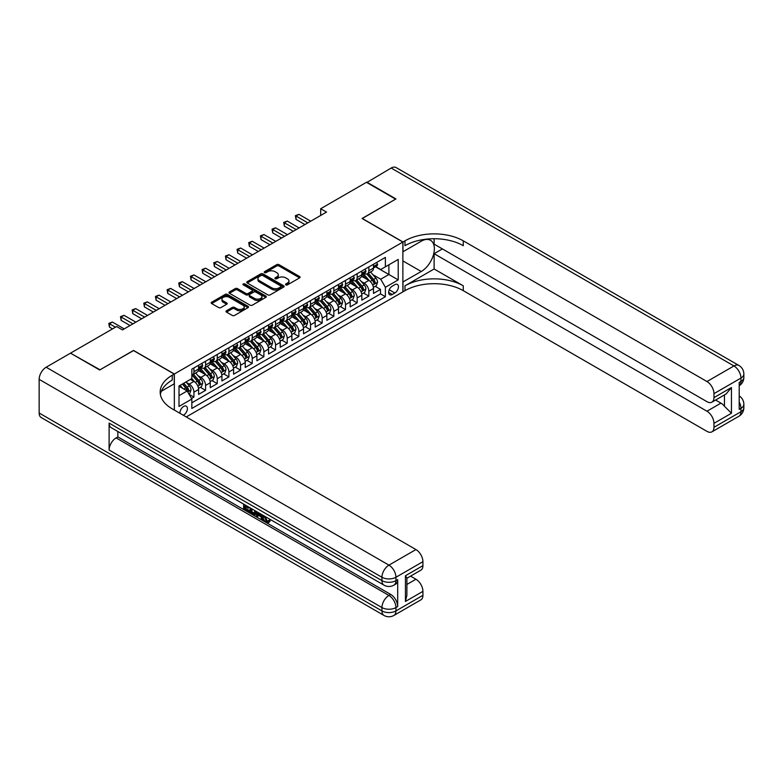 <?xml version="1.0" encoding="UTF-8"?>
<svg xmlns="http://www.w3.org/2000/svg" width="783" height="783" viewBox="0 0 783 783"><rect width="100%" height="100%" fill="white"/><g stroke="black" fill="none" stroke-linecap="round" stroke-linejoin="round"><path stroke-width="1.17" d="M285.844 284.885A1.135 0.656 0 0 0 287.449 284.885L299.605 277.867A1.615 0.93 0 0 0 300.085 277.211A1.615 0.93 0 0 0 299.605 276.546L279.002 264.654A1.615 0.93 0 0 0 276.722 264.654L264.556 271.672A1.135 0.656 0 0 0 266.161 272.601L267.737 271.691A5.178 2.995 0 0 1 275.058 271.691L276.771 272.68A5.178 2.995 0 0 1 278.288 274.794A5.178 2.995 0 0 1 276.771 276.908L275.205 277.818A1.135 0.656 0 0 0 276.8 278.748L278.376 277.838A5.178 2.995 0 0 1 285.707 277.838L287.42 278.826A5.178 2.995 0 0 1 288.937 280.94A5.178 2.995 0 0 1 287.42 283.055L285.844 283.965A1.135 0.656 0 0 0 285.844 284.885L285.844 283.965M183.31 415.254A5.275 3.044 120 0 0 183.672 415.059A5.275 3.044 120 0 0 187.117 410.409A5.275 3.044 120 0 0 186.315 406.181A5.275 3.044 120 0 0 183.672 406.446A5.275 3.044 120 0 0 179.963 413.316M226.473 310.773A1.615 0.93 0 0 0 226.003 311.438A1.615 0.93 0 0 0 226.473 312.094L232.257 315.432A1.615 0.93 0 0 0 234.548 315.432L248.045 307.631A1.615 0.93 0 0 0 248.524 306.975A1.615 0.93 0 0 0 248.045 306.31L227.452 294.418A1.615 0.93 0 0 0 225.161 294.418L211.655 302.218A1.615 0.93 0 0 0 211.185 302.874A1.615 0.93 0 0 0 211.655 303.54L218.633 307.572A1.615 0.93 0 0 0 220.923 307.572L226.708 304.235A1.615 0.93 0 0 0 227.178 303.569A1.615 0.93 0 0 0 226.708 302.913L223.243 300.917A4.326 2.496 0 0 1 221.971 299.145A4.326 2.496 0 0 1 224.643 296.835A4.326 2.496 0 0 1 229.36 297.374L242.926 305.204A4.326 2.496 0 0 1 244.198 306.975A4.326 2.496 0 0 1 241.526 309.285A4.326 2.496 0 0 1 236.809 308.747L234.548 307.435A1.615 0.93 0 0 0 232.257 307.435L226.473 310.773L226.473 312.094M133.541 350.569L100.018 369.791L70.862 353.368M133.541 350.432L174.345 374L402.873 242.055L402.873 291.873L186.237 416.947M70.862 352.957L116.628 326.54L122.461 329.907L326.501 212.095L320.678 208.738L366.444 182.312L395.591 199.136L362.069 218.496L402.873 242.055M267.845 294.888A1.615 0.93 0 0 0 270.135 294.888L283.642 287.087A1.615 0.93 0 0 0 284.112 286.421A1.615 0.93 0 0 0 283.642 285.766L263.039 273.874A1.615 0.93 0 0 0 260.749 273.874L247.252 281.665A1.615 0.93 0 0 0 246.772 282.33A1.615 0.93 0 0 0 247.252 282.986L267.845 294.888M243.748 285.129A1.135 0.656 0 0 1 244.903 285.296L244.903 283.945L265.848 296.043A1.615 0.93 0 0 1 266.318 296.698A1.615 0.93 0 0 1 265.848 297.364L252.341 305.155A1.615 0.93 0 0 1 250.051 305.155L229.448 293.263L235.233 289.955L235.233 288.604L229.448 291.942A1.615 0.93 0 0 0 228.979 292.607A1.615 0.93 0 0 0 229.448 293.263L229.448 291.942M235.233 289.955A1.615 0.93 0 0 1 237.523 289.955L237.523 288.604A1.615 0.93 0 0 0 235.233 288.604M237.523 288.604L245.872 293.429A1.615 0.93 0 0 0 248.162 293.429L251.999 291.217A1.615 0.93 0 0 0 252.469 290.552A1.615 0.93 0 0 0 251.999 289.896L243.298 284.875A1.135 0.656 0 0 1 244.903 283.945M191.512 398.488L193.93 397.089L189.094 394.289M186.344 382.407L189.271 384.091A6.597 3.807 60 0 1 193.93 392.175L198.598 389.484L198.598 394.397L205.596 390.355L200.291 387.291M198.001 375.674L200.928 377.367A6.597 3.807 60 0 1 205.596 385.442L210.255 382.75L210.255 387.663L217.253 383.621L211.948 380.558M209.658 368.94L212.584 370.633A6.597 3.807 60 0 1 217.253 378.708L221.922 376.016L221.922 380.93L228.91 376.897L223.605 373.834M221.325 362.206L224.251 363.899A6.597 3.807 60 0 1 228.91 371.974L233.579 369.282L233.579 374.196L240.577 370.163L235.272 367.1M232.982 355.482L235.908 357.165A6.597 3.807 60 0 1 240.577 365.25L245.236 362.558L245.236 367.472L252.234 363.429L246.929 360.366M244.639 348.748L247.565 350.441A6.597 3.807 60 0 1 252.234 358.516L256.893 355.825L256.893 360.738L263.891 356.696L258.586 353.632M256.305 342.014L259.232 343.708A6.597 3.807 60 0 1 263.891 351.782L268.559 349.091L268.559 354.004L275.547 349.962L270.243 346.898M267.962 335.281L270.889 336.974A6.597 3.807 60 0 1 275.547 345.049L280.216 342.357L280.216 347.27L287.214 343.238L281.909 340.174M279.619 328.547L282.546 330.24A6.597 3.807 60 0 1 287.214 338.315L291.873 335.623L291.873 340.536L298.871 336.504L293.566 333.441M291.276 321.823L294.212 323.506A6.597 3.807 60 0 1 298.871 331.591L303.54 328.899L303.54 333.812L310.528 329.77L305.223 326.707M302.943 315.089L305.869 316.782A6.597 3.807 60 0 1 310.528 324.857L315.197 322.165L315.197 327.079L322.195 323.036L316.89 319.973M314.6 308.355L317.526 310.048A6.597 3.807 60 0 1 322.195 318.123L326.854 315.432L326.854 320.345L333.852 316.303L328.547 313.239M326.257 301.621L329.183 303.315A6.597 3.807 60 0 1 333.852 311.389L338.51 308.698L338.51 313.611L345.509 309.579L340.204 306.515M337.923 294.897L340.85 296.581A6.597 3.807 60 0 1 345.509 304.665L350.177 301.964L350.177 306.887L357.175 302.845L351.861 299.781M349.58 288.164L352.507 289.847A6.597 3.807 60 0 1 357.175 297.931L361.834 295.24L361.834 300.153L368.832 296.111L368.832 291.198A6.597 3.807 -120 0 0 364.164 283.123L361.237 281.43M363.527 293.048L368.832 296.111M198.598 389.484A6.597 3.807 -120 0 0 193.93 381.399L190.435 379.383M210.255 382.75A6.597 3.807 -120 0 0 205.596 374.675L198.383 370.506M221.922 376.016A6.597 3.807 -120 0 0 217.253 367.941L210.04 363.772M233.579 369.282A6.597 3.807 -120 0 0 228.91 361.208L221.706 357.048M245.236 362.558A6.597 3.807 -120 0 0 240.577 354.474L233.363 350.314M256.893 355.825A6.597 3.807 -120 0 0 252.234 347.74L245.02 343.58M268.559 349.091A6.597 3.807 -120 0 0 263.891 341.016L256.677 336.847M280.216 342.357A6.597 3.807 -120 0 0 275.547 334.282L268.344 330.113M291.873 335.623A6.597 3.807 -120 0 0 287.214 327.548L280.001 323.389M303.54 328.899A6.597 3.807 -120 0 0 298.871 320.815L291.658 316.655M315.197 322.165A6.597 3.807 -120 0 0 310.528 314.081L303.324 309.921M326.854 315.432A6.597 3.807 -120 0 0 322.195 307.357L314.981 303.187M338.51 308.698A6.597 3.807 -120 0 0 333.852 300.623L326.638 296.463M350.177 301.964A6.597 3.807 -120 0 0 345.509 293.889L338.295 289.73M361.834 295.24A6.597 3.807 -120 0 0 357.175 287.155L349.962 282.996M394.828 284.669L392.263 286.147A5.109 2.956 120 0 0 388.926 290.65A5.109 2.956 120 0 0 389.709 294.751A5.109 2.956 120 0 0 392.263 294.496L394.828 293.018A5.109 2.956 120 0 0 398.175 288.506A5.109 2.956 120 0 0 397.392 284.415A5.109 2.956 120 0 0 394.828 284.669M174.345 410.077L174.345 374M179.013 395.669L187.166 390.962L191.835 399.036L191.835 408.462L385.383 296.718L385.383 287.292L380.724 279.218L372.894 274.696M191.835 399.036L179.013 406.446L179.013 385.98L191.835 378.571L191.835 369.155L385.383 257.401L385.383 266.827L398.214 259.427L398.214 279.893L385.383 287.292M200.869 367.638L200.928 367.667A6.597 3.807 60 0 0 204.226 368L208.895 365.299A6.597 3.807 -120 0 0 210.255 362.284L210.255 358.516M212.526 360.904L212.584 360.934A6.597 3.807 60 0 0 215.883 361.266L220.552 358.575A6.597 3.807 -120 0 0 221.922 355.551L221.922 351.782M224.192 354.17L224.251 354.21A6.597 3.807 60 0 0 227.55 354.533L232.208 351.841A6.597 3.807 -120 0 0 233.579 348.817L233.579 345.049M235.849 347.437L235.908 347.476A6.597 3.807 60 0 0 239.207 347.799L243.875 345.107A6.597 3.807 -120 0 0 245.236 342.093L245.236 338.315M247.506 340.703L247.565 340.742A6.597 3.807 60 0 0 250.863 341.065L255.532 338.373A6.597 3.807 -120 0 0 256.893 335.359L256.893 331.591M259.163 333.979L259.232 334.008A6.597 3.807 60 0 0 262.53 334.341L267.189 331.649A6.597 3.807 -120 0 0 268.559 328.625L268.559 324.857M270.83 327.245L270.889 327.284A6.597 3.807 60 0 0 274.187 327.607L278.846 324.916A6.597 3.807 -120 0 0 280.216 321.891L280.216 318.123M282.487 320.511L282.546 320.55A6.597 3.807 60 0 0 285.844 320.873L290.513 318.182A6.597 3.807 -120 0 0 291.873 315.158L291.873 311.389M294.144 313.777L294.212 313.817A6.597 3.807 60 0 0 297.501 314.14L302.169 311.448A6.597 3.807 -120 0 0 303.54 308.433L303.54 304.665M305.81 307.053L305.869 307.083A6.597 3.807 60 0 0 309.168 307.416L313.826 304.714A6.597 3.807 -120 0 0 315.197 301.7L315.197 297.931M317.467 300.32L317.526 300.349A6.597 3.807 60 0 0 320.824 300.682L325.493 297.99A6.597 3.807 -120 0 0 326.854 294.966L326.854 291.198M329.124 293.586L329.183 293.625A6.597 3.807 60 0 0 332.481 293.948L337.15 291.256A6.597 3.807 -120 0 0 338.51 288.232L338.51 284.464M340.781 286.852L340.85 286.891A6.597 3.807 60 0 0 344.148 287.214L348.807 284.523A6.597 3.807 -120 0 0 350.177 281.508L350.177 277.73M352.448 280.118L352.507 280.157A6.597 3.807 60 0 0 355.805 280.48L360.464 277.789A6.597 3.807 -120 0 0 361.834 274.774L361.834 271.006M191.835 402.814L380.489 293.889L380.489 289.377L373.491 293.419L373.491 288.506A6.597 3.807 -120 0 0 368.832 280.431L361.619 276.262M364.105 273.394L364.164 273.424A6.597 3.807 -120 0 0 367.462 273.756A6.597 3.807 -120 0 0 368.832 270.732L368.832 266.964M367.462 273.756L372.131 271.055A6.597 3.807 -120 0 0 373.491 268.04L373.491 264.272M193.93 367.941L193.93 371.71A6.597 3.807 60 0 1 192.569 374.724A6.597 3.807 60 0 1 191.835 374.998M192.569 374.724L197.228 372.033A6.597 3.807 -120 0 0 198.598 369.018L198.598 365.25M205.596 361.208L205.596 364.976A6.597 3.807 60 0 1 204.226 368M217.253 354.474L217.253 358.242A6.597 3.807 60 0 1 215.883 361.266M228.91 347.74L228.91 351.518A6.597 3.807 60 0 1 227.55 354.533M240.577 341.016L240.577 344.784A6.597 3.807 60 0 1 239.207 347.799M252.234 334.282L252.234 338.05A6.597 3.807 60 0 1 250.863 341.065M263.891 327.548L263.891 331.317A6.597 3.807 60 0 1 262.53 334.341M275.547 320.815L275.547 324.583A6.597 3.807 60 0 1 274.187 327.607M287.214 314.081L287.214 317.859A6.597 3.807 60 0 1 285.844 320.873M298.871 307.357L298.871 311.125A6.597 3.807 60 0 1 297.501 314.14M310.528 300.623L310.528 304.391A6.597 3.807 60 0 1 309.168 307.416M322.195 293.889L322.195 297.657A6.597 3.807 60 0 1 320.824 300.682M333.852 287.155L333.852 290.924A6.597 3.807 60 0 1 332.481 293.948M345.509 280.422L345.509 284.2A6.597 3.807 60 0 1 344.148 287.214M357.175 273.698L357.175 277.466A6.597 3.807 60 0 1 355.805 280.48M357.175 297.931L357.175 302.845M345.509 304.665L345.509 309.579M333.852 311.389L333.852 316.303M322.195 318.123L322.195 323.036M310.528 324.857L310.528 329.77M298.871 331.591L298.871 336.504M287.214 338.315L287.214 343.238M275.547 345.049L275.547 349.962M263.891 351.782L263.891 356.696M252.234 358.516L252.234 363.429M240.577 365.25L240.577 370.163M228.91 371.974L228.91 376.897M217.253 378.708L217.253 383.621M205.596 385.442L205.596 390.355M193.93 392.175L193.93 397.089M187.166 390.962L179.013 386.254M380.724 279.218L388.887 274.5L388.887 264.811L398.214 259.427M375.537 266.797L398.214 279.893M375.762 266.66L380.724 269.518L385.383 266.827M320.678 208.738L320.678 215.462M375.184 286.314L380.489 289.377M380.489 293.889L385.383 296.718M286.294 285.051L287.42 284.405A5.178 2.995 0 0 0 288.937 282.291L288.937 280.94M278.288 274.794L278.288 276.145A5.178 2.995 0 0 1 276.771 278.259L275.655 278.905M299.605 276.546L299.605 277.867L279.002 265.995A1.615 0.93 0 0 0 276.722 265.995L265.006 272.758M283.622 287.097L263.039 275.215A1.615 0.93 0 0 0 260.749 275.215L247.271 283.006M280.784 286.891A1.135 0.656 0 0 0 280.784 285.961L262.696 275.518A1.135 0.656 0 0 0 261.091 275.518L259.437 276.477A5.178 2.995 0 0 0 257.92 278.591A5.178 2.995 0 0 0 259.437 280.706L271.799 287.85A5.178 2.995 0 0 0 279.12 287.85L280.784 286.891L280.784 288.232A1.135 0.656 0 0 0 281.117 287.772L281.117 286.421M257.92 278.591L257.92 279.942A5.178 2.995 0 0 0 259.437 282.056L259.437 280.706M280.784 288.232L279.12 289.191A5.178 2.995 0 0 1 271.799 289.191L259.437 282.056M237.523 289.955L245.872 294.78A1.615 0.93 0 0 0 248.162 294.78L251.999 292.558A1.615 0.93 0 0 0 252.469 291.902L252.469 290.552M244.903 285.296L265.829 297.374M254.544 298.431A4.326 2.496 0 0 0 259.261 298.979A4.326 2.496 0 0 0 261.933 296.669A4.326 2.496 0 0 0 260.67 294.897L255.884 292.137A1.615 0.93 0 0 0 253.604 292.137L249.767 294.359A1.615 0.93 0 0 0 249.288 295.015A1.615 0.93 0 0 0 249.767 295.68L254.544 298.431L254.544 299.781A4.326 2.496 0 0 0 259.261 300.32A4.326 2.496 0 0 0 261.933 298.01L261.933 296.669M249.288 295.015L249.288 296.365A1.615 0.93 0 0 0 249.767 297.021L249.767 295.68M254.544 299.781L249.767 297.021M244.198 306.975L244.198 308.326A4.326 2.496 0 0 1 241.526 310.626A4.326 2.496 0 0 1 236.809 310.088L234.548 308.786A1.615 0.93 0 0 0 232.257 308.786L226.493 312.104M221.971 299.145L221.971 300.496A4.326 2.496 0 0 0 223.243 302.258L223.243 300.917M226.678 304.244L223.243 302.258M248.025 307.65L227.452 295.768A1.615 0.93 0 0 0 225.161 295.768L211.674 303.55L211.655 302.218M373.393 287.351L376.408 285.609L377.572 282.242A4.365 2.525 -120 0 0 375.869 278.141L370.545 271.975M369.478 280.852L363.39 273.805M366.013 278.797L362.48 274.706A10.473 6.049 -120 0 0 362.157 274.344M366.875 273.991L372.258 280.226A4.365 2.525 60 0 1 373.814 283.24C374.47 284.121 374.94 283.847 375.214 282.428A4.365 2.525 -120 0 0 373.657 279.423L368.333 273.257M367.188 273.884L372.972 280.588A2.222 1.282 60 0 1 373.54 281.459L375.214 282.428M373.814 283.24L374.137 283.759M376.584 262.491L377.572 264.204A4.365 2.525 60 0 1 376.672 266.132L374.45 267.414A4.365 2.525 -120 0 0 375.214 266.406L375.126 266.024M307.846 222.871L296.013 216.039L298.93 214.356L310.763 221.188M373.638 267.62L373.657 267.62A4.365 2.525 -120 0 0 374.45 267.414M374.656 266.083L375.214 266.406L373.814 267.218A4.365 2.525 60 0 1 373.491 267.835M304.939 224.555L296.013 219.406L296.013 216.039L295.377 215.668L298.93 214.356M296.013 219.406L295.377 215.668M366.787 182.517L391.157 168.042L733.955 365.955A9.895 5.716 120 0 1 738.907 365.465A9.895 9.895 0 0 1 743.85 374.029A9.895 5.716 180 0 1 740.953 378.072L713.959 393.653A9.895 5.716 -120 0 0 706.961 381.536L733.955 365.955A9.895 5.716 60 0 1 740.953 378.072L740.953 381.438L739.201 382.447L739.201 409.372L740.953 408.364L740.953 411.731A9.895 5.716 60 0 1 738.907 416.262L711.913 431.844A9.895 5.716 -120 0 0 713.959 427.312L740.953 411.731A9.895 5.716 0 0 0 743.85 407.689A9.895 9.895 0 0 1 738.907 416.262M366.787 182.106L395.944 198.941L362.186 218.565M402.873 281.978L421.244 271.505A18.547 10.708 120 0 0 433.361 255.16A18.547 10.708 120 0 0 430.513 240.293A18.547 10.708 120 0 0 421.244 241.213L402.991 251.754L402.991 241.986L404.977 240.841A41.225 23.803 180 0 1 463.272 240.841L706.961 381.536M402.991 282.046L402.991 291.805L404.977 290.659A41.225 23.803 180 0 1 463.272 290.659L706.961 431.355A9.895 5.716 -120 0 0 711.913 431.844M434.125 268.98L404.977 285.815A41.225 23.803 180 0 1 463.272 285.815L434.125 268.98L434.125 253.702L442.405 248.925M434.125 238.717L434.125 244.139L706.961 401.669A9.895 5.716 -120 0 0 711.913 402.159A9.895 5.716 -120 0 0 713.959 397.627L731.449 387.526L731.449 413.248L724.451 406.25L724.451 394.916M731.449 413.248L713.959 423.339L713.959 427.312M713.959 423.339A9.895 5.716 -120 0 0 706.961 411.222L720.957 403.147A9.895 5.716 60 0 1 724.451 406.25M434.125 253.702L706.961 411.222M391.157 168.042A9.895 5.716 -60 0 1 396.11 167.552L738.907 365.465M362.186 218.428L402.991 241.986M713.959 393.653L713.959 397.627M715.574 400.035L720.957 403.147M404.977 240.841L404.977 245.696A41.225 23.803 180 0 1 463.272 245.696L463.272 240.841M711.913 402.159L726.213 393.898L731.449 387.526M265.085 516.457L267.248 520.979L268.06 521.263M264.243 516.017L266.308 521.517L267.669 521.684L269.205 520.088L270.194 520.93L268.442 522.77L266.406 522.506C264.253 521.047 263.176 519.021 263.157 516.428L263.245 515.439M258.537 515.371L257.157 517.064L256.11 516.457L257.871 512.336M262.315 514.901L263.705 519.765L262.775 520.303L261.728 519.697L260.935 516.751L257.95 515.038L257.157 517.064M245.529 506.621L245.529 508.343L249.65 510.722L249.65 511.651L248.72 512.19L243.611 509.244L243.611 504.105M249.209 507.335L248.27 508.206L244.599 506.082L244.599 508.881L245.529 508.343M109.111 423.104L381.947 580.624A9.895 5.716 120 0 0 383.993 585.155L111.157 427.635A9.895 5.716 -60 0 1 109.111 423.104L109.111 450.029A9.895 5.716 -60 0 1 116.109 437.912L117.851 436.904L390.688 594.424A9.895 5.716 60 0 1 397.686 606.541L397.686 579.616A9.895 5.716 60 0 1 395.64 584.147L393.888 585.155A9.895 5.716 -120 0 0 395.944 580.624L397.686 579.616M117.851 436.904L117.851 431.502M255.738 511.103L255.806 512.199L256.716 511.671L255.777 514.333L254.837 514.871L250.071 512.973L250.071 507.834M99.666 369.987L133.423 350.5L174.227 374.068L172.25 375.214A41.225 23.803 -0 0 0 160.172 392.038A41.225 23.803 -0 0 0 172.25 408.863L415.939 549.558A9.895 5.716 60 0 1 422.928 561.675L395.944 577.257L395.944 580.624A9.895 5.716 -0 0 1 381.947 580.624L381.947 577.257L39.15 379.354A9.895 5.716 -60 0 1 46.148 367.227L70.519 353.162L99.666 369.987M174.227 374.068L174.227 383.827L161.337 391.265M405.437 575.75L406.896 577.932L406.896 595.237L405.437 601.461L405.437 575.75L422.928 565.649L422.928 561.675M422.928 565.649A9.895 5.716 60 0 1 420.882 570.181L406.896 578.255M39.15 413.013L381.947 610.916A9.895 5.716 120 0 0 383.993 615.448L41.196 417.535A9.895 5.716 -60 0 1 39.15 413.013L39.15 379.354M410.556 576.141L415.939 579.244A9.895 5.716 60 0 1 422.928 591.361L405.437 601.461M397.686 606.541L395.944 607.559L395.944 610.916L422.928 595.334L422.928 591.361M422.928 595.334A9.895 5.716 60 0 1 420.882 599.866L393.888 615.448A9.895 5.716 -120 0 0 395.944 610.916A9.895 5.716 -0 0 1 381.947 610.916L381.947 607.559L109.111 450.029M172.25 375.214L172.25 380.058A41.225 23.803 -0 0 0 160.388 394.466M244.599 508.881L248.72 511.26L249.65 510.722M248.72 511.26L248.72 512.19M244.599 504.673L248.681 507.032M248.27 507.276L248.27 508.206M255.806 512.199L254.837 514.871M251.049 508.402L251.049 512.611L254.152 513.824L254.749 510.536M251.989 508.94L251.989 512.072L255.082 513.286M251.049 512.611L251.989 512.072M252.498 513.442L253.428 512.904M261.003 514.147L262.775 520.303M258.791 512.875L258.243 514.274L260.631 515.654L260.083 513.619M259.379 513.208L260.289 514.372M258.243 514.274L259.183 513.736M266.308 521.517L267.248 520.979M264.145 516.995L265.046 516.477M268.275 520.626L269.264 521.468L270.194 520.93M269.264 521.468L268.442 522.77M361.736 294.085L364.751 292.343L365.915 288.976A4.365 2.525 -120 0 0 364.212 284.875L358.888 278.709M357.821 287.586L351.733 280.539M354.356 285.531L350.823 281.44A10.473 6.049 -120 0 0 350.49 281.077M355.208 280.725L360.601 286.96A4.365 2.525 60 0 1 362.157 289.974C362.813 290.845 363.283 290.581 363.557 289.162A4.365 2.525 -120 0 0 362 286.147L356.666 279.981M355.531 280.617L361.315 287.322A2.222 1.282 60 0 1 361.873 288.193L363.557 289.162M362.157 289.974L362.47 290.483M350.079 300.809L353.094 299.077L354.259 295.71A4.365 2.525 -120 0 0 352.556 291.609L347.221 285.433M346.155 294.32L340.067 287.263M342.69 292.265L339.156 288.173A10.473 6.049 -120 0 0 338.833 287.811M343.551 287.449L348.934 293.694A4.365 2.525 60 0 1 350.5 296.698C351.156 297.579 351.616 297.315 351.9 295.896A4.365 2.525 -120 0 0 350.334 292.881L345.009 286.715M343.864 287.351L349.658 294.056A2.222 1.282 60 0 1 350.216 294.927L351.9 295.896M350.5 296.698L350.813 297.217M338.413 307.543L341.427 305.801L342.592 302.444A4.365 2.525 -120 0 0 340.889 298.333L335.564 292.167M334.498 301.044L328.41 293.997M331.033 298.998L327.5 294.907A10.473 6.049 -120 0 0 327.177 294.535M331.894 294.183L337.277 300.427A4.365 2.525 60 0 1 338.833 303.432C339.489 304.313 339.959 304.039 340.233 302.63A4.365 2.525 -120 0 0 338.677 299.615L333.352 293.449M332.207 294.085L338.002 300.789A2.222 1.282 60 0 1 338.559 301.661L340.233 302.63M338.833 303.432L339.156 303.951M326.756 314.277L329.77 312.534L330.935 309.168A4.365 2.525 -120 0 0 329.232 305.067L323.908 298.9M322.841 307.778L316.753 300.731M319.376 305.732L315.843 301.631A10.473 6.049 -120 0 0 315.52 301.269M320.227 300.917L325.62 307.151A4.365 2.525 60 0 1 327.177 310.166C327.832 311.047 328.302 310.773 328.576 309.354A4.365 2.525 -120 0 0 327.02 306.349L321.696 300.183M320.55 300.819L326.335 307.513A2.222 1.282 60 0 1 326.902 308.385L328.576 309.354M327.177 310.166L327.5 310.685M364.927 269.215L365.915 270.938A4.365 2.525 60 0 1 365.015 272.866L362.793 274.148A4.365 2.525 -120 0 0 363.557 273.14L363.469 272.748M296.189 229.605L284.356 222.773L287.273 221.09L299.106 227.922M361.981 274.353L362 274.353A4.365 2.525 -120 0 0 362.793 274.148M362.989 272.817L363.557 273.14L362.157 273.952A4.365 2.525 60 0 1 361.834 274.569M293.273 231.288L284.356 226.14L284.356 222.773L283.71 222.401L287.273 221.09M284.356 226.14L283.71 222.401M353.26 275.949L354.259 277.662A4.365 2.525 60 0 1 353.348 279.6L351.136 280.882A4.365 2.525 -120 0 0 351.9 279.874L351.802 279.482M284.532 236.329L272.699 229.497L275.606 227.814L287.449 234.655M350.324 281.087L350.334 281.087A4.365 2.525 -120 0 0 351.136 280.882M351.332 279.551L351.9 279.874L350.5 280.676A4.365 2.525 60 0 1 350.177 281.303M281.616 238.012L272.699 232.864L272.699 229.497L272.053 229.135L275.606 227.814M272.699 232.864L272.053 229.135M341.603 282.683L342.592 284.395A4.365 2.525 60 0 1 341.691 286.333L339.479 287.606A4.365 2.525 -120 0 0 340.233 286.607L340.145 286.216M272.866 243.063L261.033 236.231L263.949 234.548L275.782 241.379M338.657 287.811L338.677 287.811A4.365 2.525 -120 0 0 339.479 287.606M339.675 286.275L340.233 286.607L338.833 287.41A4.365 2.525 60 0 1 338.51 288.036M269.959 244.746L261.033 239.598L261.033 236.231L260.396 235.859L263.949 234.548M261.033 239.598L260.396 235.859M329.946 289.416L330.935 291.129A4.365 2.525 60 0 1 330.034 293.067L327.813 294.339A4.365 2.525 -120 0 0 328.576 293.331L328.488 292.95M261.209 249.797L249.376 242.965L252.292 241.281L264.125 248.113M327 294.545L327.02 294.545A4.365 2.525 -120 0 0 327.813 294.339M328.008 293.008L328.576 293.331L327.177 294.144A4.365 2.525 60 0 1 326.854 294.76M258.292 251.48L249.376 246.332L249.376 242.965L248.73 242.593L252.292 241.281M249.376 246.332L248.73 242.593M315.099 321.01L318.113 319.268L319.278 315.901A4.365 2.525 -120 0 0 317.575 311.8L312.251 305.634M311.184 314.512L305.086 307.465M307.719 312.456L304.176 308.365A10.473 6.049 -120 0 0 303.853 308.003M308.571 307.65L313.963 313.885A4.365 2.525 60 0 1 315.52 316.9C316.175 317.771 316.645 317.506 316.919 316.087A4.365 2.525 -120 0 0 315.363 313.083L310.029 306.907M308.884 307.543L314.678 314.247A2.222 1.282 60 0 1 315.236 315.118L316.919 316.087M315.52 316.9L315.833 317.418M318.289 296.14L319.278 297.863A4.365 2.525 60 0 1 318.368 299.791L316.156 301.073A4.365 2.525 -120 0 0 316.919 300.065L316.821 299.683M249.552 256.53L237.719 249.699L240.635 248.015L252.469 254.847M315.343 301.279L315.363 301.279A4.365 2.525 -120 0 0 316.156 301.073M316.352 299.742L316.919 300.065L315.52 300.878A4.365 2.525 60 0 1 315.197 301.494M246.635 258.214L237.719 253.066L237.719 249.699L237.073 249.327L240.635 248.015M237.719 253.066L237.073 249.327M303.442 327.744L306.447 326.002L307.611 322.635A4.365 2.525 -120 0 0 305.918 318.534L300.584 312.368M299.517 321.245L293.429 314.198M296.052 319.19L292.519 315.099A10.473 6.049 -120 0 0 292.196 314.737M296.914 314.384L302.297 320.619A4.365 2.525 60 0 1 303.853 323.624C304.518 324.505 304.978 324.24 305.253 322.821A4.365 2.525 -120 0 0 303.696 319.807L298.372 313.64M297.227 314.277L303.021 320.981A2.222 1.282 60 0 1 303.579 321.852L305.253 322.821M303.853 323.624L304.176 324.142M306.623 302.874L307.611 304.597A4.365 2.525 60 0 1 306.711 306.525L304.499 307.807A4.365 2.525 -120 0 0 305.253 306.799L305.164 306.407M237.895 263.264L226.052 256.433L228.969 254.749L240.802 261.581M303.677 308.013L303.696 308.013A4.365 2.525 -120 0 0 304.499 307.807M304.695 306.476L305.253 306.799L303.853 307.611A4.365 2.525 60 0 1 303.54 308.228M234.978 264.948L226.052 259.79L226.052 256.433L225.416 256.061L228.969 254.749M226.052 259.79L225.416 256.061M291.775 334.468L294.79 332.736L295.954 329.369A4.365 2.525 -120 0 0 294.251 325.268L288.927 319.092M287.86 327.979L281.772 320.922M284.395 325.924L280.862 321.833A10.473 6.049 -120 0 0 280.539 321.47M285.247 321.108L290.64 327.353A4.365 2.525 60 0 1 292.196 330.357C292.852 331.238 293.322 330.974 293.596 329.555A4.365 2.525 -120 0 0 292.039 326.54L286.715 320.374M285.57 321.01L291.354 327.715A2.222 1.282 60 0 1 291.922 328.586L293.596 329.555M292.196 330.357L292.519 330.876M294.966 309.608L295.954 311.321A4.365 2.525 60 0 1 295.054 313.259L292.832 314.541A4.365 2.525 -120 0 0 293.596 313.533L293.508 313.141M226.228 269.988L214.395 263.157L217.312 261.473L229.145 268.305M292.02 314.746L292.039 314.746A4.365 2.525 -120 0 0 292.832 314.541M293.038 313.21L293.596 313.533L292.196 314.335A4.365 2.525 60 0 1 291.873 314.962M223.312 271.672L214.395 266.523L214.395 263.157L213.759 262.785L217.312 261.473M214.395 266.523L213.759 262.785M280.118 341.202L283.133 339.46L284.298 336.093A4.365 2.525 -120 0 0 282.594 331.992L277.27 325.826M276.203 334.703L270.115 327.656M272.738 332.658L269.205 328.566A10.473 6.049 -120 0 0 268.872 328.194M273.59 327.842L278.983 334.087A4.365 2.525 60 0 1 280.539 337.091C281.195 337.972 281.665 337.698 281.939 336.289A4.365 2.525 -120 0 0 280.383 333.274L275.048 327.108M273.913 327.744L279.697 334.449A2.222 1.282 60 0 1 280.255 335.32L281.939 336.289M280.539 337.091L280.852 337.61M283.309 316.342L284.298 318.055A4.365 2.525 60 0 1 283.387 319.993L281.175 321.265A4.365 2.525 -120 0 0 281.939 320.267L281.841 319.875M214.571 276.722L202.738 269.89L205.655 268.207L217.488 275.039M280.363 321.47L280.383 321.47A4.365 2.525 -120 0 0 281.175 321.265M281.371 319.934L281.939 320.267L280.539 321.069A4.365 2.525 60 0 1 280.216 321.696M211.655 278.405L202.738 273.257L202.738 269.89L202.092 269.518L205.655 268.207M202.738 273.257L202.092 269.518M268.461 347.936L271.476 346.194L272.641 342.827A4.365 2.525 -120 0 0 270.938 338.726L265.603 332.56M264.537 341.437L258.449 334.39M261.072 339.382L257.538 335.29A10.473 6.049 -120 0 0 257.216 334.928M261.933 334.576L267.316 340.811A4.365 2.525 60 0 1 268.882 343.825C269.538 344.706 269.998 344.432 270.282 343.013A4.365 2.525 -120 0 0 268.716 340.008L263.391 333.842M262.246 334.468L268.04 341.173A2.222 1.282 60 0 1 268.598 342.044L270.282 343.013M268.882 343.825L269.195 344.344M271.642 323.076L272.641 324.788A4.365 2.525 60 0 1 271.73 326.726L269.518 327.999A4.365 2.525 -120 0 0 270.282 326.991L270.184 326.609M202.914 283.456L191.081 276.624L193.988 274.941L205.831 281.772M268.706 328.204L268.716 328.204A4.365 2.525 -120 0 0 269.518 327.999M269.714 326.668L270.282 326.991L268.882 327.803A4.365 2.525 60 0 1 268.559 328.42M199.998 285.139L191.081 279.991L191.081 276.624L190.435 276.252L193.988 274.941M191.081 279.991L190.435 276.252M256.795 354.67L259.809 352.927L260.974 349.561A4.365 2.525 -120 0 0 259.271 345.46L253.946 339.293M252.88 348.171L246.792 341.124M249.415 346.115L245.882 342.024A10.473 6.049 -120 0 0 245.559 341.662M250.276 341.31L255.659 347.544A4.365 2.525 60 0 1 257.216 350.559C257.871 351.43 258.341 351.166 258.615 349.747A4.365 2.525 -120 0 0 257.059 346.742L251.734 340.566M250.589 341.202L256.384 347.906A2.222 1.282 60 0 1 256.941 348.778L258.615 349.747M257.216 350.559L257.538 351.078M259.985 329.8L260.974 331.522A4.365 2.525 60 0 1 260.073 333.45L257.861 334.733A4.365 2.525 -120 0 0 258.615 333.724L258.527 333.343M191.248 290.19L179.415 283.358L182.331 281.674L194.164 288.506M257.039 334.938L257.059 334.938A4.365 2.525 -120 0 0 257.861 334.733M258.057 333.401L258.615 333.724L257.216 334.537A4.365 2.525 60 0 1 256.893 335.153M188.341 291.873L179.415 286.725L179.415 283.358L178.778 282.986L182.331 281.674M179.415 286.725L178.778 282.986M245.138 361.403L248.152 359.661L249.317 356.294A4.365 2.525 -120 0 0 247.614 352.193L242.29 346.017M241.223 354.905L235.135 347.848M237.758 352.849L234.225 348.758A10.473 6.049 -120 0 0 233.902 348.396M238.609 348.034L244.002 354.278A4.365 2.525 60 0 1 245.559 357.283C246.214 358.164 246.684 357.9 246.958 356.48A4.365 2.525 -120 0 0 245.402 353.466L240.078 347.3M238.932 347.936L244.717 354.64A2.222 1.282 60 0 1 245.285 355.511L246.958 356.48M245.559 357.283L245.882 357.802M248.328 336.533L249.317 338.256A4.365 2.525 60 0 1 248.417 340.184L246.195 341.466A4.365 2.525 -120 0 0 246.958 340.458L246.87 340.067M179.591 296.923L167.758 290.082L170.674 288.408L182.508 295.24M245.382 341.672L245.402 341.672A4.365 2.525 -120 0 0 246.195 341.466M246.391 340.135L246.958 340.458L245.559 341.261A4.365 2.525 60 0 1 245.236 341.887M176.674 298.607L167.758 293.449L167.758 290.082L167.112 289.72L170.674 288.408M167.758 293.449L167.112 289.72M233.481 368.127L236.495 366.395L237.66 363.028A4.365 2.525 -120 0 0 235.957 358.917L230.633 352.751M229.556 361.638L223.468 354.582M226.091 359.583L222.558 355.492A10.473 6.049 -120 0 0 222.235 355.13M226.953 354.768L232.345 361.012A4.365 2.525 60 0 1 233.902 364.017C234.557 364.898 235.017 364.624 235.301 363.214A4.365 2.525 -120 0 0 233.745 360.2L228.411 354.033M227.266 354.67L233.06 361.374A2.222 1.282 60 0 1 233.618 362.245L235.301 363.214M233.902 364.017L234.215 364.535M236.662 343.267L237.66 344.98A4.365 2.525 60 0 1 236.75 346.918L234.538 348.2A4.365 2.525 -120 0 0 235.301 347.192L235.203 346.8M167.934 303.647L156.101 296.816L159.008 295.132L170.851 301.964M233.726 348.396L233.745 348.396A4.365 2.525 -120 0 0 234.538 348.2M234.734 346.859L235.301 347.192L233.902 347.995A4.365 2.525 60 0 1 233.579 348.621M165.017 305.331L156.101 300.183L156.101 296.816L155.455 296.444L159.008 295.132M156.101 300.183L155.455 296.444M221.824 374.861L224.829 373.119L225.993 369.752A4.365 2.525 -120 0 0 224.3 365.651L218.966 359.485M217.899 368.362L211.811 361.315M214.434 366.317L210.901 362.226A10.473 6.049 -120 0 0 210.578 361.854M215.296 361.501L220.679 367.736A4.365 2.525 60 0 1 222.235 370.75C222.901 371.631 223.361 371.357 223.635 369.938A4.365 2.525 -120 0 0 222.078 366.933L216.754 360.767M215.609 361.403L221.403 368.108A2.222 1.282 60 0 1 221.961 368.979L223.635 369.938M222.235 370.75L222.558 371.269M225.005 350.001L225.993 351.714A4.365 2.525 60 0 1 225.093 353.652L222.881 354.924A4.365 2.525 -120 0 0 223.635 353.926L223.547 353.534M156.277 310.381L144.434 303.55L147.351 301.866L159.184 308.698M222.059 355.13L222.078 355.13A4.365 2.525 -120 0 0 222.881 354.924M223.077 353.593L223.635 353.926L222.235 354.728A4.365 2.525 60 0 1 221.922 355.355M153.36 312.065L144.434 306.916L144.434 303.55L143.798 303.178L147.351 301.866M144.434 306.916L143.798 303.178M210.157 381.595L213.172 379.853L214.336 376.486A4.365 2.525 -120 0 0 212.633 372.385L207.309 366.219M206.242 375.096L200.154 368.049M202.777 373.041L199.244 368.95A10.473 6.049 -120 0 0 198.921 368.587M203.629 368.235L209.022 374.47A4.365 2.525 60 0 1 210.578 377.484C211.234 378.365 211.704 378.091 211.978 376.672A4.365 2.525 -120 0 0 210.421 373.667L205.097 367.501M203.952 368.127L209.736 374.832A2.222 1.282 60 0 1 210.304 375.703L211.978 376.672M210.578 377.484L210.901 378.003M213.348 356.735L214.336 358.448A4.365 2.525 60 0 1 213.436 360.376L211.214 361.658A4.365 2.525 -120 0 0 211.978 360.65L211.89 360.268M144.61 317.115L132.777 310.283L135.694 308.6L147.527 315.432M210.402 361.863L210.421 361.863A4.365 2.525 -120 0 0 211.214 361.658M211.41 360.327L211.978 360.65L210.578 361.462A4.365 2.525 60 0 1 210.255 362.079M141.694 318.798L132.777 313.65L132.777 310.283L132.141 309.911L135.694 308.6M132.777 313.65L132.141 309.911M198.5 388.329L201.515 386.587L202.68 383.22A4.365 2.525 -120 0 0 200.977 379.119L195.652 372.953M194.585 381.83L191.796 378.6M191.121 379.775L190.661 379.256M191.972 374.969L197.365 381.204A4.365 2.525 60 0 1 198.921 384.218C199.577 385.089 200.047 384.825 200.321 383.406A4.365 2.525 -120 0 0 198.765 380.391L193.43 374.225M192.295 374.861L198.079 381.566A2.222 1.282 60 0 1 198.637 382.437L200.321 383.406M198.921 384.218L199.234 384.737M201.691 363.459L202.68 365.181A4.365 2.525 60 0 1 201.769 367.11L199.557 368.392A4.365 2.525 -120 0 0 200.321 367.384L200.223 366.992M132.953 323.849L121.12 317.017L124.037 315.334L135.87 322.165M198.745 368.597L198.765 368.597A4.365 2.525 -120 0 0 199.557 368.392M199.753 367.061L200.321 367.384L198.921 368.196A4.365 2.525 60 0 1 198.598 368.813M130.037 325.532L121.12 320.384L121.12 317.017L120.474 316.645L124.037 315.334M121.12 320.384L120.474 316.645M188.86 393.888L189.848 393.32L191.023 389.954A4.365 2.525 -120 0 0 189.32 385.853L185.963 381.967M182.831 388.456L180.129 385.334M179.454 386.508L179.013 385.99M182.351 384.052L185.698 387.937A4.365 2.525 60 0 1 187.264 390.942C187.92 391.823 188.38 391.559 188.664 390.14A4.365 2.525 -120 0 0 187.098 387.125L183.751 383.249M182.615 383.895L186.423 388.299A2.222 1.282 60 0 1 186.98 389.171L188.664 390.14M187.264 390.942L187.577 391.461M115.463 327.216L109.454 323.741L112.37 322.058L124.203 328.899M112.546 328.899L109.454 327.108L109.454 323.741L108.817 323.379L112.37 322.058M109.454 327.108L108.817 323.379M189.271 384.091L193.93 381.399M200.928 377.367L205.596 374.675M212.584 370.633L217.253 367.941M224.251 363.899L228.91 361.208M235.908 357.165L240.577 354.474M247.565 350.441L252.234 347.74M259.232 343.708L263.891 341.016M270.889 336.974L275.547 334.282M282.546 330.24L287.214 327.548M294.212 323.506L298.871 320.815M305.869 316.782L310.528 314.081M317.526 310.048L322.195 307.357M329.183 303.315L333.852 300.623M340.85 296.581L345.509 293.889M352.507 289.847L357.175 287.155M364.164 283.123L368.832 280.431M368.832 270.732L373.491 268.04M193.93 371.71L198.598 369.018M205.596 364.976L210.255 362.284M217.253 358.242L221.922 355.551M228.91 351.518L233.579 348.817M240.577 344.784L245.236 342.093M252.234 338.05L256.893 335.359M263.891 331.317L268.559 328.625M275.547 324.583L280.216 321.891M287.214 317.859L291.873 315.158M298.871 311.125L303.54 308.433M310.528 304.391L315.197 301.7M322.195 297.657L326.854 294.966M333.852 290.924L338.51 288.232M345.509 284.2L350.177 281.508M357.175 277.466L361.834 274.774M368.832 291.198L373.491 288.506M389.239 289.788L394.828 293.018M388.652 292.411L392.263 294.496M287.42 284.405L287.42 283.055M275.205 278.748L275.205 277.818M276.771 278.259L276.771 276.908M264.556 272.601L264.556 271.672M276.722 265.995L276.722 264.654M279.002 265.995L279.002 264.654M247.252 282.986L247.252 281.665M260.749 275.215L260.749 273.874M263.039 275.215L263.039 273.874M283.642 287.087L283.642 285.766M271.799 289.191L271.799 287.85M279.12 289.191L279.12 287.85M245.872 294.78L245.872 293.429M248.162 294.78L248.162 293.429M251.999 292.558L251.999 291.217M265.848 297.364L265.848 296.043M232.257 308.786L232.257 307.435M234.548 308.786L234.548 307.435M236.809 310.088L236.809 308.747M226.708 304.235L226.708 302.913M225.161 295.768L225.161 294.418M227.452 295.768L227.452 294.418M248.045 307.631L248.045 306.31M372.728 285.11L377.543 282.33M373.657 279.423L375.869 278.141M370.173 281.43L372.258 280.226M377.543 264.155L373.491 266.494M404.977 285.815L404.977 290.659M463.272 285.815L463.272 290.659M739.201 402.012A9.895 5.716 60 0 1 740.953 408.364A9.895 5.716 180 0 0 743.85 404.322A9.895 9.895 0 0 0 739.201 395.934M740.953 381.438A9.895 5.716 60 0 1 739.201 385.765A9.895 9.895 0 0 0 743.85 377.396A9.895 5.716 0 0 1 740.953 381.438M402.873 260.905L421.244 271.505M46.148 367.227L388.945 565.14L415.939 549.558M116.109 437.912L388.945 595.442L390.688 594.424M406.896 584.47L415.939 579.244M388.945 565.14A9.895 5.716 120 0 0 381.947 577.257A9.895 5.716 180 0 0 395.944 577.257A9.895 5.716 -120 0 0 388.945 565.14M388.945 595.442A9.895 5.716 120 0 0 381.947 607.559A9.895 5.716 180 0 0 395.944 607.559A9.895 5.716 -120 0 0 388.945 595.442M361.071 291.844L365.886 289.064M362 286.147L364.212 284.875M358.516 288.164L360.601 286.96M349.414 298.577L354.229 295.788M350.334 292.881L352.556 291.609M346.859 294.897L348.934 293.694M337.747 305.301L342.562 302.522M338.677 299.615L340.889 298.333M335.193 301.631L337.277 300.427M326.09 312.035L330.906 309.256M327.02 306.349L329.232 305.067M323.536 308.355L325.62 307.151M365.886 270.889L361.834 273.228M354.229 277.613L350.177 279.952M342.562 284.346L338.51 286.686M330.906 291.08L326.854 293.419M314.433 318.769L319.249 315.989M315.363 313.083L317.575 311.8M311.879 315.089L313.963 313.885M319.249 297.814L315.197 300.153M302.767 325.503L307.592 322.723M303.696 319.807L305.918 318.534M300.212 321.823L302.297 320.619M307.592 304.548L303.54 306.887M291.11 332.227L295.925 329.447M292.039 326.54L294.251 325.268M288.555 328.557L290.64 327.353M295.925 311.272L291.873 313.611M279.453 338.961L284.268 336.181M280.383 333.274L282.594 331.992M276.898 335.281L278.983 334.087M284.268 318.006L280.216 320.345M267.796 345.695L272.611 342.915M268.716 340.008L270.938 338.726M265.241 342.014L267.316 340.811M272.611 324.739L268.559 327.079M256.129 352.428L260.945 349.649M257.059 346.742L259.271 345.46M253.575 348.748L255.659 347.544M260.945 331.473L256.893 333.812M244.472 359.162L249.288 356.373M245.402 353.466L247.614 352.193M241.918 355.482L244.002 354.278M249.288 338.197L245.236 340.536M232.815 365.886L237.631 363.106M233.745 360.2L235.957 358.917M230.261 362.216L232.345 361.012M237.631 344.931L233.579 347.27M221.149 372.62L225.964 369.84M222.078 366.933L224.3 365.651M218.594 368.94L220.679 367.736M225.964 351.665L221.922 354.004M209.492 379.354L214.307 376.574M210.421 373.667L212.633 372.385M206.937 375.674L209.022 374.47M214.307 358.399L210.255 360.738M197.835 386.088L202.65 383.308M198.765 380.391L200.977 379.119M195.28 382.407L197.365 381.204M202.65 365.132L198.598 367.472M187.724 391.921L190.993 390.032M187.098 387.125L189.32 385.853M183.819 389.024L185.698 387.937M743.85 404.322L743.85 407.689M743.85 374.029L743.85 377.396M383.993 585.155A9.895 9.895 0 0 0 393.888 585.155M383.993 615.448A9.895 9.895 0 0 0 393.888 615.448"/></g></svg>
